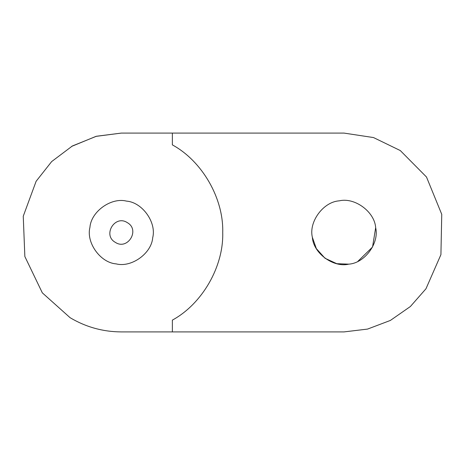 <?xml version="1.0" encoding="UTF-8"?>
<svg xmlns="http://www.w3.org/2000/svg" width="465" height="465" viewBox="0 0 465 465"><rect width="100%" height="100%" fill="white"/><g stroke="black" fill="none" stroke-linecap="round" stroke-linejoin="round"><path stroke-width="0.7" d="M172.364 133.089L344.007 133.089L373.517 137.564L400.284 150.55L426.498 177.02L441.75 214.342L440.919 254.657L425.963 288.777L410.38 306.516L390.385 320.432L367.565 329.081L344.007 331.911L172.364 331.911L172.364 320.118C202.252 303.848 223.712 266.515 222.723 232.5C223.712 198.485 202.252 161.152 172.364 144.882L172.364 133.089L121.324 133.089L96.435 136.251L72.383 145.969L51.662 161.576L36.125 181.274L23.25 216.231L24.854 256.523L42.332 292.857L70.093 317.7L42.332 292.857L24.854 256.523L23.25 216.231L36.125 181.274L23.25 216.231L24.854 256.523L42.332 292.857L70.093 317.7C85.886 327.075 102.957 331.812 121.324 331.911L172.364 331.911L121.324 331.911M348.791 264.149L336.805 263.69L325.012 258.261L316.34 248.601L312.358 237.284C308.574 221.834 323.349 201.798 339.223 200.851C354.673 197.067 374.709 211.842 375.662 227.716C374.709 211.842 354.673 197.067 339.223 200.851C323.349 201.798 308.574 221.834 312.358 237.284C313.305 253.158 333.347 267.933 348.791 264.149C364.665 263.202 379.44 243.166 375.662 227.716L372.546 247.002L357.881 261.347M292.967 331.911L344.007 331.911L367.565 329.081L390.385 320.432L410.38 306.516L425.963 288.777L440.919 254.657L441.75 214.342L426.498 177.02L400.284 150.55L373.517 137.564L344.007 133.089L292.967 133.089M71.598 146.417L96.005 136.367L121.324 133.089M116.145 263.888C100.388 262.731 85.973 242.62 89.937 227.321C91.094 211.563 111.199 197.148 126.497 201.113C142.261 202.269 156.676 222.38 152.712 237.679C151.555 253.437 131.444 267.852 116.145 263.888M127.329 222.654C114.965 214.371 102.294 235.139 115.314 242.346C127.677 250.629 140.354 229.861 127.329 222.654M344.007 331.911L367.565 329.081L390.385 320.432L410.38 306.516L425.963 288.777L440.919 254.657L441.75 214.342L426.498 177.02L400.284 150.55M375.662 227.716C379.44 243.166 364.665 263.202 348.791 264.149C333.347 267.933 313.305 253.158 312.358 237.284"/></g></svg>

